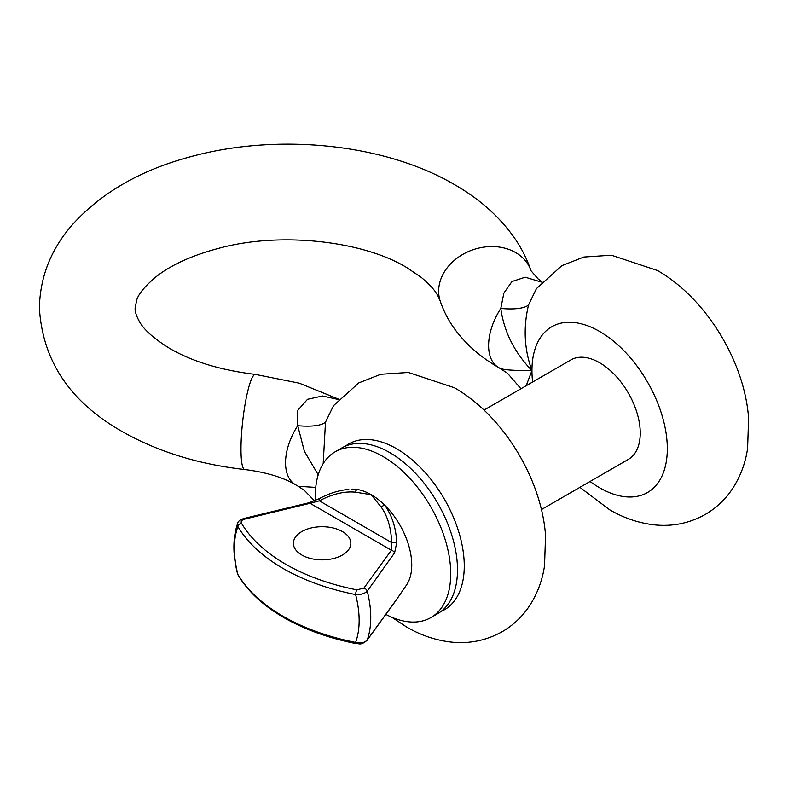 <?xml version="1.0" encoding="UTF-8"?>
<svg xmlns="http://www.w3.org/2000/svg" width="788" height="788" viewBox="0 0 788 788"><rect width="100%" height="100%" fill="white"/><g stroke="black" fill="none" stroke-linecap="round" stroke-linejoin="round"><path stroke-width="1.18" d="M394.424 602.593A3.832 2.896 -144.9 0 0 394.522 602.456L366.972 640.417C360.471 645.766 359.663 643.382 356.077 643.619L356.077 643.619C328.635 638.152 304.562 629.474 283.867 617.605C263.153 605.598 247.924 591.473 238.183 575.23L238.183 575.23A3.832 2.955 -30.7 0 1 237.897 574.462A189.189 109.227 0 0 0 283.109 616.315A189.189 109.227 0 0 0 355.595 642.417C360.786 643.599 364.667 642.762 367.257 639.905L396.699 599.254M301.814 555.008A28.713 16.578 180 0 1 293.402 543.287A28.713 16.578 180 0 1 311.132 527.97A28.713 16.578 180 0 1 342.425 531.565A28.713 16.578 180 0 1 350.837 543.287A28.713 16.578 180 0 1 333.107 558.603A28.713 16.578 180 0 1 301.814 555.008M385.982 614.473A95.722 55.268 -120 0 0 430.898 617.585A95.722 55.268 -120 0 0 450.726 573.763A95.722 55.268 -120 0 0 383.037 456.528A95.722 55.268 -120 0 0 335.176 451.79A95.722 55.268 -120 0 0 315.358 495.613A95.722 55.268 -120 0 0 315.486 500.508M355.349 492.185A3.832 2.078 -84 0 1 357.368 489.496A57.435 33.155 -120 0 0 351.162 489.2L357.368 489.496A57.435 33.155 -120 0 1 371.138 494.667L355.349 492.185C344.405 491.101 332.408 493.987 319.357 500.833L310.078 503.296A3.832 1.172 -103.2 0 0 309.211 502.695L243.561 518.573C239.867 519.972 237.907 521.538 237.671 523.271L237.897 526.611A88.236 50.944 -120 0 0 234.351 548.487A88.236 50.944 -120 0 0 237.897 574.462L237.503 573.605C232.657 554.575 232.716 537.81 237.661 523.281M394.611 602.318A3.832 2.896 -144.9 0 1 394.522 602.456L406.5 585.041A57.435 33.155 -120 0 0 411.75 565.006A57.435 33.155 -120 0 0 384.908 505.394A57.435 33.155 -120 0 0 371.138 494.667L381.175 507.098C387.588 516.032 391.094 527.871 391.685 542.597L391.39 550.241L310.078 503.296L244.477 519.164C241.63 520.07 240.626 521.429 241.473 523.252A3.832 2.955 149.3 0 0 237.897 526.611A189.189 109.227 180 0 0 355.595 594.566C360.786 594.822 364.677 593.679 367.257 591.128A3.832 2.876 -143.4 0 0 363.898 588.114L391.39 550.241A3.832 2.896 -144.9 0 1 394.611 552.812L367.257 591.128A92.777 53.564 60 0 1 367.257 639.905A3.832 2.876 -143.4 0 1 366.972 640.417M430.898 617.585L437.665 613.675A95.722 55.268 -120 0 0 452.342 536.973A95.722 55.268 -120 0 0 389.804 452.627A95.722 55.268 -120 0 0 341.943 447.88L335.176 451.79M483.99 410.085L570.916 359.899A57.435 33.155 60 0 1 599.638 362.746A57.435 33.155 60 0 1 637.157 413.355A57.435 33.155 60 0 1 628.351 459.374L541.425 509.56M579.909 487.348L609.548 509.708C623.81 518.051 638.773 523.104 654.424 524.867C672.706 526.768 689.815 523.202 705.762 514.16C715.947 508.112 724.448 500.242 731.254 490.54C739.893 477.932 745.35 463.876 747.605 448.362L748.6 418.211C744.502 361.278 706.009 298.238 657.409 270.491L611.419 255.223L583.849 257.036L561.893 265.635L536.461 288.595L528.541 304.946C523.124 327.68 524.266 349.547 531.949 370.557C514.436 352.502 504.044 331.797 500.794 308.463L503.867 293.097L511.964 281.543L525.222 277.209L541.248 282.045M391.872 617.28L406.49 626.943C420.753 635.286 435.715 640.339 451.366 642.102C469.648 644.003 486.757 640.437 502.705 631.395C512.889 625.347 521.39 617.477 528.196 607.775C536.835 595.167 542.292 581.111 544.547 565.597L545.542 535.436C541.445 478.513 502.951 415.473 454.351 387.726L408.361 372.458L380.791 374.27L358.836 382.869L333.58 405.584L325.483 422.181L323.188 463.639M500.794 368.528C504.064 369.946 514.446 370.626 531.949 370.557L526.187 385.726M381.175 507.098A3.832 2.078 144 0 1 384.908 505.394C392.227 515.973 396.157 528.443 396.699 542.804L394.611 552.812M541.957 281.789L538.194 279.001L531.014 270.776C526.965 258.819 521.232 247.57 513.815 237.04C498.843 216.119 479.025 198.615 454.351 184.52C384.13 143.396 277.494 132.916 190.942 156.625C140.688 169.981 101.051 192.814 72.023 225.122C50.895 249.432 40.021 277.061 39.4 308.039C42.552 360.884 70.152 402.057 122.209 431.548C157.718 451.672 198.576 464.339 244.773 469.54C265.891 472.209 282.784 477.252 295.461 484.679L298.288 486.314L315.752 487.398M318.204 474.8L304.365 451.297L297.736 425.697L297.628 410.509L307.517 399.299L322.489 396L338.239 399.457M396.699 542.804A3.832 1.349 177.9 0 0 391.685 542.597L319.357 500.833A3.832 1.349 -117.9 0 1 319.475 498.548C328.98 493.426 338.633 490.382 348.454 489.407L348.779 489.378M241.473 523.252A185.407 107.04 0 0 0 356.826 589.848L363.898 588.114M325.483 422.181A57.435 16.026 15.1 0 1 297.736 425.697A47.861 27.629 -60 0 0 285.542 462.773A47.861 27.629 -60 0 0 295.461 484.679M528.541 304.946A57.435 16.026 15.1 0 1 500.794 308.463A47.861 27.629 120 0 0 488.599 345.538A47.861 27.629 120 0 0 498.518 367.444C481.192 357.555 466.9 345.193 455.651 330.359C448.943 321.386 443.811 311.674 440.256 301.193L438.098 296.288C435.4 290.762 429.736 284.429 421.127 277.287L406.49 267.418C363.662 241.345 282.104 231.534 220.62 247.816C192.646 255.095 171.055 264.817 155.827 276.972C144.913 286.192 138.54 293.885 136.708 300.061L135.122 308.039C134.896 311.27 136.176 315.505 138.983 320.736C143.268 329.217 153.63 338.515 170.07 348.651C192.558 361.643 221.004 370.232 255.401 374.408L299.341 383.195L338.722 399.221M356.077 643.619A3.832 1.015 -78.8 0 1 355.595 642.417A88.236 50.944 -120 0 0 359.141 620.53A88.236 50.944 -120 0 0 355.595 594.566A3.832 1.015 101.2 0 1 356.826 589.848M319.475 498.548L309.211 502.695M244.477 519.164A3.832 1.231 -103.9 0 0 243.561 518.573M531.014 270.776A47.861 38.366 161.5 0 0 479.488 247.934A47.861 38.366 161.5 0 0 438.64 291.235A47.861 38.366 161.5 0 0 440.256 301.193M244.773 469.54A47.861 7.427 -83.6 0 1 240.99 449.111A47.861 7.427 -83.6 0 1 245.945 399.565A47.861 7.427 -83.6 0 1 255.401 374.408M532.629 382.003A95.722 55.268 60 0 1 531.949 370.557A95.722 55.268 60 0 1 599.638 331.482A95.722 55.268 60 0 1 667.318 448.717A95.722 55.268 60 0 1 599.638 487.792A95.722 55.268 60 0 1 590.064 481.488M345.449 446.136A95.722 55.268 60 0 1 396.581 448.717A95.722 55.268 60 0 1 459.985 536.145A95.722 55.268 60 0 1 440.935 611.518M498.518 367.444L507.492 373.226L520.947 388.75M298.288 486.314L304.434 490.461L314.57 500.902M238.183 575.23L237.503 573.605"/></g></svg>
